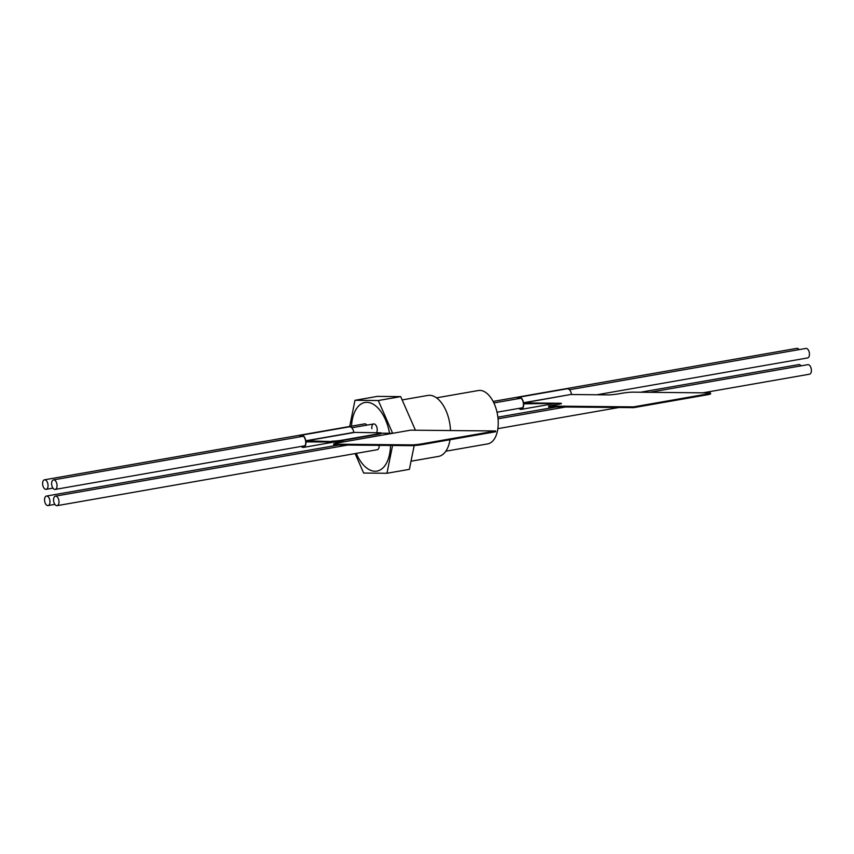 <?xml version="1.0" encoding="UTF-8"?>
<svg xmlns="http://www.w3.org/2000/svg" width="854" height="854" viewBox="0 0 854 854"><rect width="100%" height="100%" fill="white"/><g stroke="black" fill="none" stroke-linecap="round" stroke-linejoin="round"><path stroke-width="1.28" d="M450.506 430.544A30.957 16.802 -99.9 0 0 450.154 426.082A30.957 16.802 -99.9 0 0 427.833 395.434L402.149 399.918M356.257 453.389A34.833 18.905 -99.9 0 0 376.966 471.098A34.833 18.905 -99.9 0 0 390.513 445.457A34.833 18.905 -99.9 0 1 376.966 471.098A34.833 18.905 -99.9 0 1 356.257 453.389M445.831 451.211L487.687 443.899A27.093 14.699 -99.9 0 0 497.903 417.35A27.093 14.699 -99.9 0 0 478.368 390.524L436.511 397.836M392.616 433.213L378.29 400.526L400.697 396.608L377.393 396.384L354.976 400.302L349.702 426.477M378.29 400.526L354.976 400.302M400.697 396.608L415.428 430.213M414.179 445.553L409.376 469.358L386.958 473.276L392.573 445.478M355.125 453.591L363.655 473.052L386.958 473.276M389.541 433.277A34.833 18.905 -99.9 0 0 364.978 402.48A34.833 18.905 -99.9 0 0 351.496 426.157A34.833 18.905 -99.9 0 1 364.978 402.48A34.833 18.905 -99.9 0 1 389.541 433.277M411.02 461.224L438.486 456.42A30.957 16.802 -99.9 0 0 450.005 439.725M56.844 505.675A4.836 2.626 80.1 0 1 53.653 501.106A4.836 2.626 80.1 0 1 55.446 496.131A4.836 2.626 80.1 0 1 55.702 496.11A4.836 2.626 80.1 0 1 58.905 500.679A4.836 2.626 80.1 0 1 57.111 505.653A4.836 2.626 80.1 0 1 56.844 505.675M809.25 374.223A4.836 2.626 -99.9 0 0 809.507 374.201A4.836 2.626 -99.9 0 0 811.3 369.227A4.836 2.626 -99.9 0 0 808.108 364.647A4.836 2.626 -99.9 0 0 807.841 364.669A4.836 2.626 -99.9 0 0 807.585 364.743M56.994 484.677A4.836 2.626 80.1 0 1 55.168 489.417A4.836 2.626 80.1 0 1 51.688 484.624A4.836 2.626 80.1 0 1 53.503 479.884A4.836 2.626 80.1 0 1 56.994 484.677M596.893 394.761L807.574 357.954A4.836 2.626 -99.9 0 0 809.4 353.214A4.836 2.626 -99.9 0 0 805.909 348.432L569.437 389.744M44.75 479.777A4.836 2.626 80.1 0 1 47.952 484.346A4.836 2.626 80.1 0 1 46.159 489.331A4.836 2.626 80.1 0 1 45.892 489.353A4.836 2.626 80.1 0 1 42.7 484.773A4.836 2.626 80.1 0 1 44.493 479.799A4.836 2.626 80.1 0 1 44.75 479.777M799.109 349.617A4.836 2.626 -99.9 0 0 797.156 348.325A4.836 2.626 -99.9 0 0 796.889 348.347A4.836 2.626 -99.9 0 0 796.633 348.411M44.6 500.786A4.836 2.626 80.1 0 1 46.426 496.046A4.836 2.626 80.1 0 1 49.916 500.828A4.836 2.626 80.1 0 1 48.091 505.568A4.836 2.626 80.1 0 1 44.6 500.786M801.052 365.864A4.836 2.626 -99.9 0 0 798.832 364.583L640.596 392.232M44.493 479.799L364.658 423.862A4.836 2.626 80.1 0 1 364.925 423.84A4.836 2.626 80.1 0 1 366.878 425.132M371.853 428.687A4.836 2.626 80.1 0 1 373.678 423.947A4.836 2.626 80.1 0 1 377.169 428.729A4.836 2.626 80.1 0 1 376.411 432.764M379.144 445.35A4.836 2.626 80.1 0 1 377.276 449.716A4.836 2.626 80.1 0 1 377.02 449.738M331.854 441.187A7.739 0.651 -6.8 0 0 342.507 440.109L342.55 440.493A7.739 0.651 173.2 0 1 331.896 441.571L305.785 440.771A6.191 3.363 -99.9 0 0 301.74 435.166A6.191 3.363 -99.9 0 0 301.409 435.198A6.191 3.363 -99.9 0 0 299.573 436.896M301.238 446.418A6.191 3.363 -99.9 0 0 303.202 447.421A6.191 3.363 -99.9 0 0 303.533 447.4A6.191 3.363 -99.9 0 0 305.924 441.881L342.571 442.062A7.739 0.651 -6.8 0 0 342.571 442.062L331.896 441.571M349.105 426.893A6.191 3.363 80.1 0 1 349.435 426.808A6.191 3.363 80.1 0 1 349.766 426.776A6.191 3.363 80.1 0 1 353.812 432.38L379.881 432.797A7.739 0.651 -6.8 0 1 381.162 432.999A7.739 0.651 -6.8 0 1 377.724 433.96L342.507 440.109M299.925 436.832A5.807 3.149 80.1 0 1 301.473 435.583A5.807 3.149 80.1 0 1 301.782 435.551A5.807 3.149 80.1 0 1 305.583 440.803L305.711 441.849A5.807 3.149 80.1 0 1 303.469 447.016A5.807 3.149 80.1 0 1 303.159 447.037A5.807 3.149 80.1 0 1 301.59 446.364M381.183 433.191L390.556 433.288A7.739 0.651 173.2 0 0 393.545 433.149M381.162 432.999L381.204 433.384A7.739 0.651 173.2 0 1 377.778 434.344L377.724 433.96M342.55 440.493L377.778 434.344M342.529 441.678A7.739 0.651 173.2 0 1 343.788 441.849M333.69 443.963A7.739 0.651 -6.8 0 1 337.127 443.012L410.603 430.17L495.598 430.982L422.122 443.813L422.218 444.582A7.739 0.651 173.2 0 1 411.564 445.66L335.067 444.934A7.739 0.651 173.2 0 1 333.786 444.731L333.69 443.963A7.739 0.651 -6.8 0 0 334.971 444.165L411.468 444.891A7.739 0.651 -6.8 0 0 422.122 443.813M495.598 430.982L495.694 431.74L422.218 444.582M566.821 388.869A6.191 3.363 80.1 0 1 567.152 388.783A6.191 3.363 80.1 0 1 567.483 388.751A6.191 3.363 80.1 0 1 571.529 394.356L523.63 402.917L560.192 403.269A7.739 0.651 173.2 0 1 561.484 403.472A7.739 0.651 173.2 0 1 558.046 404.422L548.599 406.077L548.642 406.846L633.593 407.646L633.593 406.878L707.069 394.036A7.739 0.651 -6.8 0 0 710.507 393.086A7.739 0.651 -6.8 0 0 709.226 392.883L632.729 392.157A7.739 0.651 -6.8 0 0 622.075 393.235L618.872 393.801A7.739 0.651 173.2 0 1 608.219 394.879L571.657 394.527M523.63 402.917L523.513 402.746A6.191 3.363 -99.9 0 0 519.456 397.142A6.191 3.363 -99.9 0 0 519.125 397.174A6.191 3.363 -99.9 0 0 517.3 398.85M518.944 408.383A6.191 3.363 -99.9 0 0 520.919 409.397A6.191 3.363 -99.9 0 0 521.25 409.365A6.191 3.363 -99.9 0 0 523.641 403.857L560.192 403.269M517.652 398.786A5.807 3.149 80.1 0 1 519.189 397.548A5.807 3.149 80.1 0 1 519.499 397.526A5.807 3.149 80.1 0 1 523.299 402.778L523.427 403.825A5.807 3.149 80.1 0 1 521.186 408.991A5.807 3.149 80.1 0 1 520.876 409.013A5.807 3.149 80.1 0 1 519.296 408.319M561.153 403.696A7.739 0.651 -6.8 0 0 560.245 403.643M548.642 406.846L633.689 407.646L707.165 394.804L707.069 394.036M710.507 393.086L710.603 393.854A7.739 0.651 173.2 0 1 707.165 394.804M554.876 403.6A7.739 0.651 173.2 0 1 549.666 403.931M305.924 441.881L306.864 441.721M411.564 445.66L411.468 444.891M334.971 444.165L335.067 444.934M305.785 440.771L353.812 432.38M305.913 440.942L353.94 432.551M571.529 394.356L523.513 402.746M548.599 406.077L633.593 406.878M524.58 403.696L523.641 403.857M55.446 496.131L347.77 445.051M498.053 418.802L565.551 407.006M649.616 392.317L807.841 364.669M57.111 505.653L377.276 449.716M497.861 428.655L618.872 407.507M702.938 392.819L809.507 374.201M55.168 489.417L305.017 445.756M497.017 412.215L522.744 407.721M53.503 479.884L303.351 436.234M351.731 427.779L373.678 423.947M493.868 402.949L521.057 398.199M46.159 489.331L52.948 488.136M493.11 401.423L796.889 348.347M46.426 496.046L338.75 444.966M497.882 417.168L556.541 406.92M48.091 505.568L54.891 504.383M301.409 435.198L349.435 426.808M303.533 447.4L334.522 441.977M410.657 430.17L495.651 430.971M567.152 388.783L519.125 397.174M553.541 403.728L521.25 409.365"/></g></svg>
